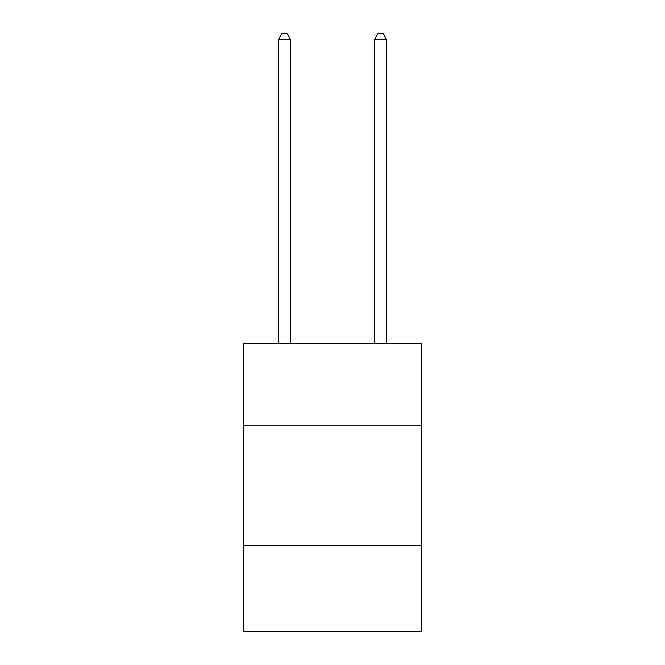 <?xml version="1.0" encoding="UTF-8"?>
<svg xmlns="http://www.w3.org/2000/svg" width="665" height="665" viewBox="0 0 665 665"><rect width="100%" height="100%" fill="white"/><g stroke="black" fill="none" stroke-linecap="round" stroke-linejoin="round"><path stroke-width="1" d="M421.419 425.076L421.419 343.364L243.581 343.364L243.581 425.076L421.419 425.076L421.419 631.75L243.581 631.75L243.581 425.076M421.419 545.234L243.581 545.234M290.447 343.364L290.447 39.501L278.427 39.501L278.427 343.364M278.427 39.501L282.035 33.25L286.839 33.25L290.447 39.501M386.573 343.364L386.573 39.501L374.553 39.501L374.553 343.364M374.553 39.501L378.161 33.25L382.965 33.25L386.573 39.501"/></g></svg>
